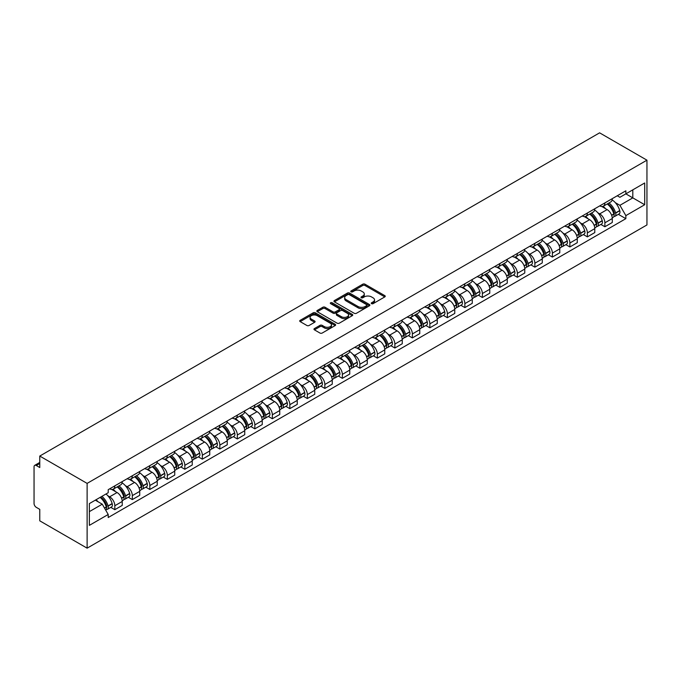 <?xml version="1.0" encoding="UTF-8"?>
<svg xmlns="http://www.w3.org/2000/svg" width="681" height="681" viewBox="0 0 681 681"><rect width="100%" height="100%" fill="white"/><g stroke="black" fill="none" stroke-linecap="round" stroke-linejoin="round"><path stroke-width="1.02" d="M371.554 303.666A1.09 0.63 0 0 0 373.094 303.666L384.791 296.907A1.558 0.902 0 0 0 385.25 296.269A1.558 0.902 0 0 0 384.791 295.639L364.973 284.19A1.558 0.902 0 0 0 362.769 284.19L351.073 290.949A1.09 0.63 0 0 0 350.749 291.391A1.09 0.63 0 0 0 351.073 291.834A1.09 0.63 0 0 0 352.613 291.834L354.129 290.966A4.98 2.877 0 0 1 361.177 290.966L362.828 291.919A4.98 2.877 0 0 1 364.284 293.954A4.98 2.877 0 0 1 362.828 295.988L361.313 296.856A1.09 0.63 0 0 0 360.99 297.308A1.09 0.63 0 0 0 361.313 297.75A1.09 0.63 0 0 0 362.854 297.75L364.369 296.873A4.98 2.877 0 0 1 371.417 296.873L373.069 297.827A4.98 2.877 0 0 1 374.524 299.861A4.98 2.877 0 0 1 373.069 301.896L371.554 302.773A1.09 0.63 0 0 0 371.23 303.215A1.09 0.63 0 0 0 371.554 303.666L371.554 302.773M314.426 328.565A1.558 0.902 0 0 0 313.967 329.204A1.558 0.902 0 0 0 314.426 329.842L319.985 333.052A1.558 0.902 0 0 0 322.19 333.052L335.188 325.552A1.558 0.902 0 0 0 335.639 324.914A1.558 0.902 0 0 0 335.188 324.275L315.363 312.834A1.558 0.902 0 0 0 313.158 312.834L300.168 320.334A1.558 0.902 0 0 0 299.708 320.972A1.558 0.902 0 0 0 300.168 321.611L306.884 325.484A1.558 0.902 0 0 0 309.089 325.484L314.648 322.275A1.558 0.902 0 0 0 315.099 321.636A1.558 0.902 0 0 0 314.648 321.006L311.319 319.083A4.163 2.409 0 0 1 310.093 317.38A4.163 2.409 0 0 1 312.664 315.158A4.163 2.409 0 0 1 317.21 315.678L330.259 323.211A4.163 2.409 0 0 1 331.477 324.914A4.163 2.409 0 0 1 328.906 327.135A4.163 2.409 0 0 1 324.369 326.616L322.19 325.356A1.558 0.902 0 0 0 319.985 325.356L314.426 328.565L314.426 329.842M87.117 483.391L39.77 456.057L599.603 132.838L646.95 160.171L87.117 483.391L87.117 548.162L646.95 224.943L646.95 160.171M354.239 313.277A1.558 0.902 0 0 0 356.435 313.277L369.434 305.778A1.558 0.902 0 0 0 369.885 305.139A1.558 0.902 0 0 0 369.434 304.509L349.608 293.06A1.558 0.902 0 0 0 347.412 293.06L334.414 300.559A1.558 0.902 0 0 0 333.954 301.198A1.558 0.902 0 0 0 334.414 301.836L354.239 313.277M331.051 303.896A1.09 0.63 0 0 1 332.158 304.049L332.158 302.756L352.307 314.392A1.558 0.902 0 0 1 352.767 315.031A1.558 0.902 0 0 1 352.307 315.661L339.317 323.169A1.558 0.902 0 0 1 337.112 323.169L317.286 311.719L322.854 308.536L322.854 307.242L317.286 310.451A1.558 0.902 0 0 0 316.835 311.089A1.558 0.902 0 0 0 317.286 311.719L317.286 310.451M322.854 308.536A1.558 0.902 0 0 1 325.05 308.536L325.05 307.242A1.558 0.902 0 0 0 322.854 307.242M325.05 307.242L333.094 311.881A1.558 0.902 0 0 0 335.29 311.881L338.985 309.753A1.558 0.902 0 0 0 339.436 309.114A1.558 0.902 0 0 0 338.985 308.476L330.617 303.649A1.09 0.63 0 0 1 330.294 303.198A1.09 0.63 0 0 1 330.966 302.619A1.09 0.63 0 0 1 332.158 302.756M39.77 456.057L39.77 467.524L36.297 465.515A3.175 1.83 -120 0 0 34.705 465.353A3.175 1.83 -120 0 0 34.05 466.808L34.05 503.472A3.175 1.83 -120 0 0 36.297 507.354L39.77 509.362L39.77 520.829L87.117 548.162M604.881 202.921A7.295 4.214 60 0 1 603.366 206.198L610.772 201.925A7.295 4.214 -120 0 0 612.279 198.648M597.85 212.787L599.714 213.868A7.295 4.214 60 0 1 604.881 222.806L612.287 218.533A7.295 4.214 -120 0 0 607.12 209.595L601.825 206.53M612.287 218.533L612.287 222.483L604.881 226.756L600.863 224.441M603.366 206.198A7.295 4.214 60 0 1 599.774 205.866M604.881 222.806L604.881 226.756M587.38 213.025A7.295 4.214 60 0 1 585.864 216.303L593.27 212.029A7.295 4.214 -120 0 0 594.777 208.752M583.362 234.545L587.38 236.86L594.777 232.587L594.777 228.637A7.295 4.214 -120 0 0 589.618 219.699L584.324 216.635M585.864 216.303A7.295 4.214 60 0 1 582.272 215.971M580.348 222.9L582.212 223.972A7.295 4.214 60 0 1 587.38 232.911L587.38 236.86M569.878 223.13A7.295 4.214 60 0 1 568.363 226.407L575.768 222.134A7.295 4.214 -120 0 0 577.275 218.856M565.86 244.649L569.878 246.965L577.275 242.691L577.275 238.742A7.295 4.214 -120 0 0 572.117 229.803L566.822 226.739M568.363 226.407A7.295 4.214 60 0 1 564.77 226.075M562.846 233.004L564.711 234.077A7.295 4.214 60 0 1 569.878 243.015L569.878 246.965M552.376 233.234A7.295 4.214 60 0 1 550.861 236.511L558.267 232.238A7.295 4.214 -120 0 0 559.773 228.961M548.358 254.754L552.376 257.069L559.773 252.796L559.773 248.846A7.295 4.214 -120 0 0 554.615 239.908L549.32 236.852M550.861 236.511A7.295 4.214 60 0 1 547.269 236.179M545.345 243.108L547.209 244.181A7.295 4.214 60 0 1 552.376 253.119L552.376 257.069M534.874 243.338A7.295 4.214 60 0 1 533.359 246.616L540.765 242.342A7.295 4.214 -120 0 0 542.272 239.065M530.857 264.858L534.874 267.173L542.272 262.9L542.272 258.95A7.295 4.214 -120 0 0 537.113 250.012L531.818 246.956M533.359 246.616A7.295 4.214 60 0 1 529.767 246.284M527.843 253.213L529.707 254.285A7.295 4.214 60 0 1 534.874 263.224L534.874 267.173M517.373 253.443A7.295 4.214 60 0 1 515.857 256.72L523.263 252.447A7.295 4.214 -120 0 0 524.77 249.169M513.355 274.962L517.373 277.278L524.77 273.004L524.77 269.055A7.295 4.214 -120 0 0 519.612 260.116L514.317 257.06M515.857 256.72A7.295 4.214 60 0 1 512.265 256.388M510.341 263.317L512.206 264.39A7.295 4.214 60 0 1 517.373 273.328L517.373 277.278M499.871 263.547A7.295 4.214 60 0 1 498.356 266.824L505.762 262.551A7.295 4.214 -120 0 0 507.268 259.274M495.853 285.067L499.871 287.391L507.268 283.109L507.268 279.159A7.295 4.214 -120 0 0 502.11 270.221L496.815 267.165M498.356 266.824A7.295 4.214 60 0 1 494.764 266.501M492.84 273.421L494.704 274.494A7.295 4.214 60 0 1 499.871 283.432L499.871 287.391M482.369 273.651A7.295 4.214 60 0 1 480.854 276.929L488.26 272.655A7.295 4.214 -120 0 0 489.767 269.378M478.351 295.171L482.369 297.495L489.767 293.213L489.767 289.263A7.295 4.214 -120 0 0 484.608 280.325L479.313 277.269M480.854 276.929A7.295 4.214 60 0 1 477.262 276.605M475.338 283.526L477.202 284.598A7.295 4.214 60 0 1 482.369 293.537L482.369 297.495M464.868 283.756A7.295 4.214 60 0 1 463.352 287.033L470.758 282.76A7.295 4.214 -120 0 0 472.265 279.482M460.85 305.275L464.868 307.599L472.265 303.317L472.265 299.368A7.295 4.214 -120 0 0 467.106 290.429L461.812 287.373M463.352 287.033A7.295 4.214 60 0 1 459.76 286.71M457.836 293.63L459.701 294.703A7.295 4.214 60 0 1 464.868 303.641L464.868 307.599M447.366 293.86A7.295 4.214 60 0 1 445.851 297.137L453.257 292.864A7.295 4.214 -120 0 0 454.763 289.587M443.348 315.38L447.366 317.704L454.763 313.422L454.763 309.472A7.295 4.214 -120 0 0 449.605 300.534L444.31 297.478M445.851 297.137A7.295 4.214 60 0 1 442.258 296.814M440.335 303.735L442.199 304.807A7.295 4.214 60 0 1 447.366 313.745L447.366 317.704M429.856 303.964A7.295 4.214 60 0 1 428.349 307.242L435.755 302.968A7.295 4.214 -120 0 0 437.262 299.691M425.846 325.484L429.864 327.808L437.262 323.526L437.262 319.576A7.295 4.214 -120 0 0 432.103 310.638L426.808 307.582M428.349 307.242A7.295 4.214 60 0 1 424.757 306.918M422.833 313.839L424.697 314.911A7.295 4.214 60 0 1 429.864 323.85L429.864 327.808M412.354 314.069A7.295 4.214 60 0 1 410.847 317.346L418.253 313.073A7.295 4.214 -120 0 0 419.76 309.795M408.345 335.588L412.363 337.912L419.76 333.63L419.76 329.681A7.295 4.214 -120 0 0 414.601 320.742L409.298 317.686M410.847 317.346A7.295 4.214 60 0 1 407.255 317.023M405.331 323.943L407.195 325.016A7.295 4.214 60 0 1 412.363 333.954L412.363 337.912M394.852 324.173A7.295 4.214 60 0 1 393.346 327.45L400.751 323.177A7.295 4.214 -120 0 0 402.258 319.9M390.843 345.693L394.861 348.017L402.258 343.735L402.258 339.785A7.295 4.214 -120 0 0 397.1 330.847L391.796 327.791M393.346 327.45A7.295 4.214 60 0 1 389.753 327.127M387.829 334.048L389.694 335.12A7.295 4.214 60 0 1 394.861 344.067L394.861 348.017M377.351 334.286A7.295 4.214 60 0 1 375.844 337.555L383.25 333.281A7.295 4.214 -120 0 0 384.756 330.004M373.341 355.797L377.351 358.121L384.756 353.848L384.756 349.889A7.295 4.214 -120 0 0 379.598 340.951L374.295 337.895M375.844 337.555A7.295 4.214 60 0 1 372.252 337.231M370.328 344.152L372.192 345.224A7.295 4.214 60 0 1 377.351 354.171L377.351 358.121M359.849 344.39A7.295 4.214 60 0 1 358.342 347.659L365.748 343.386A7.295 4.214 -120 0 0 367.255 340.108M355.84 365.901L359.849 368.225L367.255 363.952L367.255 359.994A7.295 4.214 -120 0 0 362.096 351.055L356.793 348M358.342 347.659A7.295 4.214 60 0 1 354.75 347.336M352.826 354.256L354.69 355.337A7.295 4.214 60 0 1 359.849 364.275L359.849 368.225M342.347 354.495A7.295 4.214 60 0 1 340.84 357.763L348.246 353.49A7.295 4.214 -120 0 0 349.753 350.213M338.338 376.006L342.347 378.33L349.753 374.056L349.753 370.098A7.295 4.214 -120 0 0 344.595 361.16L339.291 358.104M340.84 357.763A7.295 4.214 60 0 1 337.248 357.44M335.324 364.361L337.189 365.442A7.295 4.214 60 0 1 342.347 374.38L342.347 378.33M324.846 364.599A7.295 4.214 60 0 1 323.339 367.868L330.745 363.594A7.295 4.214 -120 0 0 332.251 360.317M320.836 386.11L324.846 388.434L332.251 384.161L332.251 380.202A7.295 4.214 -120 0 0 327.093 371.264L321.79 368.208M323.339 367.868A7.295 4.214 60 0 1 319.747 367.544M317.823 374.465L319.687 375.546A7.295 4.214 60 0 1 324.846 384.484L324.846 388.434M307.344 374.703A7.295 4.214 60 0 1 305.837 377.981L313.243 373.699A7.295 4.214 -120 0 0 314.75 370.421M303.334 396.214L307.344 398.538L314.75 394.265L314.75 390.307A7.295 4.214 -120 0 0 309.591 381.369L304.288 378.313M305.837 377.981A7.295 4.214 60 0 1 302.245 377.649M300.321 384.569L302.185 385.65A7.295 4.214 60 0 1 307.344 394.588L307.344 398.538M289.842 384.808A7.295 4.214 60 0 1 288.335 388.085L295.741 383.803A7.295 4.214 -120 0 0 297.248 380.526M285.833 406.327L289.842 408.643L297.248 404.369L297.248 400.411A7.295 4.214 -120 0 0 292.089 391.473L286.786 388.417M288.335 388.085A7.295 4.214 60 0 1 284.743 387.753M282.819 394.674L284.684 395.755A7.295 4.214 60 0 1 289.842 404.693L289.842 408.643M272.34 394.912A7.295 4.214 60 0 1 270.834 398.189L278.24 393.907A7.295 4.214 -120 0 0 279.746 390.63M268.331 416.431L272.34 418.747L279.746 414.474L279.746 410.524A7.295 4.214 -120 0 0 274.588 401.577L269.284 398.521M270.834 398.189A7.295 4.214 60 0 1 267.241 397.857M265.318 404.778L267.182 405.859A7.295 4.214 60 0 1 272.34 414.797L272.34 418.747M254.839 405.016A7.295 4.214 60 0 1 253.332 408.294L260.738 404.012A7.295 4.214 -120 0 0 262.245 400.743M250.829 426.536L254.839 428.851L262.245 424.578L262.245 420.628A7.295 4.214 -120 0 0 257.086 411.682L251.783 408.626M253.332 408.294A7.295 4.214 60 0 1 249.74 407.962M247.816 414.882L249.68 415.963A7.295 4.214 60 0 1 254.839 424.901L254.839 428.851M237.337 415.121A7.295 4.214 60 0 1 235.83 418.398L243.236 414.116A7.295 4.214 -120 0 0 244.743 410.847M233.328 436.64L237.337 438.956L244.743 434.682L244.743 430.732A7.295 4.214 -120 0 0 239.584 421.786L234.281 418.73M235.83 418.398A7.295 4.214 60 0 1 232.238 418.066M230.314 424.987L232.178 426.068A7.295 4.214 60 0 1 237.337 435.006L237.337 438.956M219.835 425.225A7.295 4.214 60 0 1 218.329 428.502L225.734 424.22A7.295 4.214 -120 0 0 227.241 420.952M215.826 446.745L219.835 449.06L227.241 444.787L227.241 440.837A7.295 4.214 -120 0 0 222.083 431.899L216.779 428.834M218.329 428.502A7.295 4.214 60 0 1 214.736 428.17M212.812 435.091L214.677 436.172A7.295 4.214 60 0 1 219.835 445.11L219.835 449.06M202.334 435.329A7.295 4.214 60 0 1 200.827 438.607L208.233 434.325A7.295 4.214 -120 0 0 209.739 431.056M198.324 456.849L202.334 459.164L209.739 454.891L209.739 450.941A7.295 4.214 -120 0 0 204.581 442.003L199.278 438.939M200.827 438.607A7.295 4.214 60 0 1 197.235 438.275M195.311 445.195L197.175 446.276A7.295 4.214 60 0 1 202.334 455.214L202.334 459.164M184.832 445.434A7.295 4.214 60 0 1 183.325 448.711L190.731 444.429A7.295 4.214 -120 0 0 192.238 441.16M180.823 466.953L184.832 469.269L192.238 464.995L192.238 461.046A7.295 4.214 -120 0 0 187.079 452.107L181.776 449.043M183.325 448.711A7.295 4.214 60 0 1 179.733 448.379M177.809 455.3L179.673 456.381A7.295 4.214 60 0 1 184.832 465.319L184.832 469.269M167.33 455.538A7.295 4.214 60 0 1 165.823 458.815L173.229 454.542A7.295 4.214 -120 0 0 174.736 451.265M163.321 477.058L167.33 479.373L174.736 475.1L174.736 471.15A7.295 4.214 -120 0 0 169.578 462.212L164.274 459.147M165.823 458.815A7.295 4.214 60 0 1 162.231 458.483M160.307 465.404L162.172 466.485A7.295 4.214 60 0 1 167.33 475.423L167.33 479.373M149.829 465.642A7.295 4.214 60 0 1 148.322 468.92L155.728 464.646A7.295 4.214 -120 0 0 157.234 461.369M145.819 487.162L149.829 489.477L157.234 485.204L157.234 481.254A7.295 4.214 -120 0 0 152.076 472.316L146.773 469.252M148.322 468.92A7.295 4.214 60 0 1 144.73 468.588M142.806 475.508L144.67 476.589A7.295 4.214 60 0 1 149.829 485.527L149.829 489.477M132.327 475.747A7.295 4.214 60 0 1 130.82 479.024L138.226 474.751A7.295 4.214 -120 0 0 139.733 471.473M128.317 497.266L132.327 499.582L139.733 495.308L139.733 491.359A7.295 4.214 -120 0 0 134.574 482.42L129.271 479.356M130.82 479.024A7.295 4.214 60 0 1 127.228 478.692M125.304 485.613L127.168 486.694A7.295 4.214 60 0 1 132.327 495.632L132.327 499.582M114.825 485.851A7.295 4.214 60 0 1 113.318 489.128L120.724 484.855A7.295 4.214 -120 0 0 122.231 481.578M110.816 507.371L114.825 509.686L122.231 505.413L122.231 501.463A7.295 4.214 -120 0 0 117.072 492.525L111.769 489.46M113.318 489.128A7.295 4.214 60 0 1 109.726 488.796M107.802 495.717L109.667 496.798A7.295 4.214 60 0 1 114.825 505.736L114.825 509.686M617.275 195.762L619.914 197.286L644.703 182.976L632.811 189.837L632.811 197.873L619.914 205.321L615.352 202.683M89.364 511.627L102.261 504.178L108.211 514.478L89.364 525.366L89.364 503.599L108.211 492.712L108.211 489.673L625.856 190.808L625.856 193.855L644.703 204.734L625.856 215.622L619.914 205.321M644.703 182.976L644.703 204.734M108.211 514.478L108.211 517.526L625.856 218.661L625.856 215.622M102.261 504.178L95.306 500.169M618.365 214.336L625.856 218.661M371.988 303.82L373.069 303.19A4.98 2.877 0 0 0 374.524 301.155L374.524 299.861M364.284 293.954L364.284 295.248A4.98 2.877 0 0 1 362.828 297.282L361.747 297.903M384.774 296.916L364.973 285.484A1.558 0.902 0 0 0 362.769 285.484L351.507 291.987M369.408 305.786L349.608 294.354A1.558 0.902 0 0 0 347.412 294.354L334.431 301.845L334.414 300.559M366.676 305.582A1.09 0.63 0 0 0 366.999 305.139A1.09 0.63 0 0 0 366.676 304.696L349.276 294.652A1.09 0.63 0 0 0 347.736 294.652L346.144 295.571A4.98 2.877 0 0 0 344.68 297.606A4.98 2.877 0 0 0 346.144 299.64L358.036 306.51A4.98 2.877 0 0 0 365.084 306.51L366.676 305.582L366.676 306.884A1.09 0.63 0 0 0 366.999 306.433L366.999 305.139M344.68 297.606L344.68 298.899A4.98 2.877 0 0 0 346.144 300.934L346.144 299.64M366.676 306.884L365.084 307.803A4.98 2.877 0 0 1 358.036 307.803L346.144 300.934M325.05 308.536L333.094 313.175A1.558 0.902 0 0 0 335.29 313.175L338.985 311.047A1.558 0.902 0 0 0 339.436 310.408L339.436 309.114M332.158 304.049L352.29 315.678M341.436 316.699A4.163 2.409 0 0 0 345.974 317.218A4.163 2.409 0 0 0 348.544 314.997A4.163 2.409 0 0 0 347.327 313.294L342.73 310.638A1.558 0.902 0 0 0 340.526 310.638L336.84 312.766A1.558 0.902 0 0 0 336.38 313.405A1.558 0.902 0 0 0 336.84 314.043L341.436 316.699L341.436 317.993A4.163 2.409 0 0 0 345.974 318.512A4.163 2.409 0 0 0 348.544 316.29L348.544 314.997M336.38 313.405L336.38 314.699A1.558 0.902 0 0 0 336.84 315.337L336.84 314.043M341.436 317.993L336.84 315.337M331.477 324.914L331.477 326.208A4.163 2.409 0 0 1 328.906 328.429A4.163 2.409 0 0 1 324.369 327.91L322.19 326.65A1.558 0.902 0 0 0 319.985 326.65L314.443 329.851M310.093 317.38L310.093 318.674A4.163 2.409 0 0 0 311.319 320.376L311.319 319.083M314.622 322.283L311.319 320.376M335.188 324.275L335.188 325.552L315.363 314.128A1.558 0.902 0 0 0 313.158 314.128L300.185 321.619M607.631 203.738A9.994 5.771 60 0 1 607.682 203.764A9.994 5.771 60 0 1 614.262 212.736L614.322 212.94A1.941 1.124 60 0 1 614.015 214.464A1.941 1.124 60 0 1 613.964 214.489M607.197 203.985A12.062 6.963 60 0 1 613.819 213.936L613.879 214.14A4.009 2.315 60 0 1 613.249 217.29L612.253 217.869M613.93 216.405A4.009 2.315 -120 0 0 615.045 216.252A4.009 2.315 -120 0 0 615.675 213.11L615.615 212.898A12.062 6.963 -120 0 0 608.993 202.955M612.134 199.925A12.062 6.963 60 0 1 619.71 210.54L619.77 210.744A4.009 2.315 60 0 1 619.14 213.894L615.045 216.252M603.085 206.334A12.062 6.963 60 0 1 605.605 208.718M611.461 208.735L613.002 209.62M590.129 213.843A9.994 5.771 60 0 1 590.18 213.868A9.994 5.771 60 0 1 596.76 222.84L596.82 223.045A1.941 1.124 60 0 1 596.513 224.568A1.941 1.124 60 0 1 596.462 224.594M589.695 214.089A12.062 6.963 60 0 1 596.318 224.04L596.377 224.245A4.009 2.315 60 0 1 595.747 227.394L594.751 227.973M596.428 226.509A4.009 2.315 -120 0 0 597.543 226.356A4.009 2.315 -120 0 0 598.173 223.215L598.114 223.002A12.062 6.963 -120 0 0 591.491 213.059M594.632 210.029A12.062 6.963 60 0 1 602.208 220.644L602.268 220.848A4.009 2.315 60 0 1 601.638 223.998L597.543 226.356M585.583 216.447A12.062 6.963 60 0 1 588.103 218.822M593.96 218.839L595.5 219.725M572.627 223.947A9.994 5.771 60 0 1 572.678 223.972A9.994 5.771 60 0 1 579.259 232.945L579.318 233.149A1.941 1.124 60 0 1 579.012 234.673A1.941 1.124 60 0 1 578.961 234.698M572.193 224.194A12.062 6.963 60 0 1 578.816 234.145L578.876 234.358A4.009 2.315 60 0 1 578.246 237.499L577.25 238.078M578.927 236.613A4.009 2.315 -120 0 0 580.042 236.46A4.009 2.315 -120 0 0 580.672 233.319L580.612 233.106A12.062 6.963 -120 0 0 573.989 223.164M577.13 220.142A12.062 6.963 60 0 1 584.707 230.748L584.766 230.953A4.009 2.315 60 0 1 584.136 234.102L580.042 236.46M568.082 226.552A12.062 6.963 60 0 1 570.601 228.927M576.458 228.944L577.999 229.829M555.126 234.051A9.994 5.771 60 0 1 555.177 234.077A9.994 5.771 60 0 1 561.757 243.049L561.816 243.253A1.941 1.124 60 0 1 561.51 244.777A1.941 1.124 60 0 1 561.459 244.802M554.692 234.298A12.062 6.963 60 0 1 561.314 244.249L561.374 244.462A4.009 2.315 60 0 1 560.744 247.603L559.748 248.182M561.425 246.718A4.009 2.315 -120 0 0 562.54 246.565A4.009 2.315 -120 0 0 563.17 243.423L563.11 243.211A12.062 6.963 -120 0 0 556.488 233.268M559.629 230.246A12.062 6.963 60 0 1 567.205 240.853L567.264 241.057A4.009 2.315 60 0 1 566.635 244.207L562.54 246.565M550.58 236.656A12.062 6.963 60 0 1 553.1 239.031M558.956 239.048L560.497 239.933M537.624 244.156A9.994 5.771 60 0 1 537.675 244.181A9.994 5.771 60 0 1 544.255 253.153L544.315 253.358A1.941 1.124 60 0 1 544.008 254.89A1.941 1.124 60 0 1 543.957 254.907M537.19 244.402A12.062 6.963 60 0 1 543.813 254.353L543.872 254.566A4.009 2.315 60 0 1 543.242 257.707L542.246 258.286M543.923 256.822A4.009 2.315 -120 0 0 545.038 256.669A4.009 2.315 -120 0 0 545.668 253.528L545.609 253.315A12.062 6.963 -120 0 0 538.986 243.372M542.127 240.35A12.062 6.963 60 0 1 549.703 250.957L549.763 251.161A4.009 2.315 60 0 1 549.133 254.311L545.038 256.669M533.078 246.76A12.062 6.963 60 0 1 535.589 249.135M541.455 249.152L542.995 250.038M520.122 254.26A9.994 5.771 60 0 1 520.173 254.285A9.994 5.771 60 0 1 526.753 263.258L526.813 263.462A1.941 1.124 60 0 1 526.507 264.994A1.941 1.124 60 0 1 526.456 265.011M519.688 254.507A12.062 6.963 60 0 1 526.311 264.458L526.37 264.671A4.009 2.315 60 0 1 525.741 267.812L524.745 268.391M526.422 266.926A4.009 2.315 -120 0 0 527.537 266.773A4.009 2.315 -120 0 0 528.167 263.632L528.107 263.428A12.062 6.963 -120 0 0 521.484 253.477M524.625 250.455A12.062 6.963 60 0 1 532.202 261.061L532.261 261.266A4.009 2.315 60 0 1 531.631 264.415L527.537 266.773M515.577 256.865A12.062 6.963 60 0 1 518.088 259.24M523.953 259.257L525.494 260.142M502.621 264.364A9.994 5.771 60 0 1 502.672 264.39A9.994 5.771 60 0 1 509.252 273.362L509.311 273.566A1.941 1.124 60 0 1 509.005 275.098A1.941 1.124 60 0 1 508.954 275.115M502.186 264.62A12.062 6.963 60 0 1 508.809 274.562L508.869 274.775A4.009 2.315 60 0 1 508.239 277.916L507.243 278.495M508.92 277.031A4.009 2.315 -120 0 0 510.035 276.878A4.009 2.315 -120 0 0 510.665 273.736L510.605 273.532A12.062 6.963 -120 0 0 503.983 263.581M507.124 260.559A12.062 6.963 60 0 1 514.7 271.166L514.759 271.37A4.009 2.315 60 0 1 514.129 274.52L510.035 276.878M498.075 266.969A12.062 6.963 60 0 1 500.586 269.344M506.451 269.361L507.992 270.246M485.119 274.469A9.994 5.771 60 0 1 485.17 274.494A9.994 5.771 60 0 1 491.75 283.466L491.81 283.671A1.941 1.124 60 0 1 491.503 285.203A1.941 1.124 60 0 1 491.452 285.22M484.685 274.724A12.062 6.963 60 0 1 491.307 284.667L491.367 284.879A4.009 2.315 60 0 1 490.737 288.02L489.741 288.599M491.418 287.135A4.009 2.315 -120 0 0 492.533 286.982A4.009 2.315 -120 0 0 493.163 283.841L493.104 283.636A12.062 6.963 -120 0 0 486.481 273.685M489.622 270.663A12.062 6.963 60 0 1 497.198 281.27L497.258 281.474A4.009 2.315 60 0 1 496.628 284.624L492.533 286.982M480.573 277.073A12.062 6.963 60 0 1 483.084 279.448M488.949 279.465L490.49 280.351M467.617 284.573A9.994 5.771 60 0 1 467.668 284.598A9.994 5.771 60 0 1 474.248 293.571L474.308 293.775A1.941 1.124 60 0 1 474.002 295.307A1.941 1.124 60 0 1 473.95 295.324M467.183 284.828A12.062 6.963 60 0 1 473.806 294.771L473.865 294.984A4.009 2.315 60 0 1 473.235 298.125L472.239 298.704M473.916 297.239A4.009 2.315 -120 0 0 475.032 297.086A4.009 2.315 -120 0 0 475.661 293.945L475.602 293.741A12.062 6.963 -120 0 0 468.979 283.79M472.12 280.768A12.062 6.963 60 0 1 479.696 291.374L479.756 291.579A4.009 2.315 60 0 1 479.126 294.728L475.032 297.086M463.071 287.178A12.062 6.963 60 0 1 465.583 289.553M471.448 289.57L472.989 290.455M450.115 294.677A9.994 5.771 60 0 1 450.167 294.703A9.994 5.771 60 0 1 456.747 303.675L456.806 303.879A1.941 1.124 60 0 1 456.5 305.411A1.941 1.124 60 0 1 456.449 305.428M449.681 294.933A12.062 6.963 60 0 1 456.304 304.875L456.364 305.088A4.009 2.315 60 0 1 455.734 308.229L454.738 308.808M456.415 307.344A4.009 2.315 -120 0 0 457.53 307.191A4.009 2.315 -120 0 0 458.16 304.049L458.1 303.845A12.062 6.963 -120 0 0 451.477 293.894M454.619 290.872A12.062 6.963 60 0 1 462.195 301.479L462.254 301.683A4.009 2.315 60 0 1 461.624 304.833L457.53 307.191M445.57 297.282A12.062 6.963 60 0 1 448.081 299.657M453.946 299.674L455.487 300.559M432.614 304.782A9.994 5.771 60 0 1 432.665 304.807A9.994 5.771 60 0 1 439.245 313.779L439.305 313.984A1.941 1.124 60 0 1 438.998 315.516A1.941 1.124 60 0 1 438.947 315.533M432.18 305.037A12.062 6.963 60 0 1 438.802 314.98L438.862 315.192A4.009 2.315 60 0 1 438.232 318.333L437.236 318.912M438.913 317.448A4.009 2.315 -120 0 0 440.028 317.303A4.009 2.315 -120 0 0 440.658 314.154L440.598 313.95A12.062 6.963 -120 0 0 433.976 303.998M437.117 300.976A12.062 6.963 60 0 1 444.693 311.583L444.753 311.787A4.009 2.315 60 0 1 444.123 314.937L440.028 317.303M428.068 307.386A12.062 6.963 60 0 1 430.579 309.761M436.444 309.778L437.985 310.664M415.112 314.886A9.994 5.771 60 0 1 415.163 314.911A9.994 5.771 60 0 1 421.743 323.884L421.803 324.088A1.941 1.124 60 0 1 421.488 325.62A1.941 1.124 60 0 1 421.445 325.637M414.678 315.141A12.062 6.963 60 0 1 421.301 325.084L421.36 325.297A4.009 2.315 60 0 1 420.73 328.438L419.734 329.017M421.411 327.552A4.009 2.315 -120 0 0 422.526 327.408A4.009 2.315 -120 0 0 423.156 324.258L423.097 324.054A12.062 6.963 -120 0 0 416.474 314.103M419.615 311.081A12.062 6.963 60 0 1 427.191 321.687L427.251 321.892A4.009 2.315 60 0 1 426.621 325.041L422.526 327.408M410.566 317.491A12.062 6.963 60 0 1 413.078 319.866M418.943 319.883L420.483 320.768M397.61 324.99A9.994 5.771 60 0 1 397.661 325.016A9.994 5.771 60 0 1 404.242 333.988L404.301 334.192A1.941 1.124 60 0 1 403.986 335.724A1.941 1.124 60 0 1 403.944 335.742M397.176 325.246A12.062 6.963 60 0 1 403.799 335.188L403.859 335.401A4.009 2.315 60 0 1 403.229 338.542L402.233 339.121M403.91 337.657A4.009 2.315 -120 0 0 405.025 337.512A4.009 2.315 -120 0 0 405.655 334.362L405.595 334.158A12.062 6.963 -120 0 0 398.972 324.207M402.113 321.185A12.062 6.963 60 0 1 409.69 331.792L409.749 331.996A4.009 2.315 60 0 1 409.119 335.146L405.025 337.512M393.065 327.595A12.062 6.963 60 0 1 395.576 329.97M401.441 329.987L402.982 330.872M380.109 335.095A9.994 5.771 60 0 1 380.16 335.12A9.994 5.771 60 0 1 386.74 344.092L386.799 344.297A1.941 1.124 60 0 1 386.485 345.829A1.941 1.124 60 0 1 386.442 345.846M379.675 335.35A12.062 6.963 60 0 1 386.297 345.293L386.357 345.505A4.009 2.315 60 0 1 385.727 348.646L384.731 349.225M386.408 347.761A4.009 2.315 -120 0 0 387.523 347.616A4.009 2.315 -120 0 0 388.153 344.467L388.093 344.263A12.062 6.963 -120 0 0 381.471 334.311M384.612 331.289A12.062 6.963 60 0 1 392.188 341.896L392.247 342.1A4.009 2.315 60 0 1 391.618 345.25L387.523 347.616M375.563 337.699A12.062 6.963 60 0 1 378.074 340.074M383.939 340.091L385.48 340.977M362.607 345.199A9.994 5.771 60 0 1 362.658 345.224A9.994 5.771 60 0 1 369.238 354.197L369.298 354.409A1.941 1.124 60 0 1 368.983 355.933A1.941 1.124 60 0 1 368.94 355.959M362.173 345.454A12.062 6.963 60 0 1 368.796 355.405L368.855 355.61A4.009 2.315 60 0 1 368.225 358.751L367.229 359.33M368.906 357.865A4.009 2.315 -120 0 0 370.021 357.721A4.009 2.315 -120 0 0 370.651 354.571L370.592 354.367A12.062 6.963 -120 0 0 363.969 344.416M367.11 341.394A12.062 6.963 60 0 1 374.686 352L374.746 352.205A4.009 2.315 60 0 1 374.116 355.354L370.021 357.721M358.061 347.804A12.062 6.963 60 0 1 360.572 350.179M366.438 350.196L367.978 351.081M345.105 355.303A9.994 5.771 60 0 1 345.156 355.337A9.994 5.771 60 0 1 351.736 364.301L351.796 364.514A1.941 1.124 60 0 1 351.481 366.037A1.941 1.124 60 0 1 351.439 366.063M344.671 355.559A12.062 6.963 60 0 1 351.294 365.51L351.353 365.714A4.009 2.315 60 0 1 350.724 368.855L349.728 369.434M351.405 367.97A4.009 2.315 -120 0 0 352.52 367.825A4.009 2.315 -120 0 0 353.15 364.675L353.09 364.471A12.062 6.963 -120 0 0 346.467 354.52M349.608 351.498A12.062 6.963 60 0 1 357.185 362.105L357.244 362.309A4.009 2.315 60 0 1 356.614 365.459L352.52 367.825M340.56 357.908A12.062 6.963 60 0 1 343.071 360.283M348.936 360.3L350.477 361.185M327.604 365.408A9.994 5.771 60 0 1 327.655 365.442A9.994 5.771 60 0 1 334.235 374.405L334.286 374.618A1.941 1.124 60 0 1 333.979 376.142A1.941 1.124 60 0 1 333.937 376.167M327.169 365.663A12.062 6.963 60 0 1 333.792 375.614L333.852 375.818A4.009 2.315 60 0 1 333.222 378.959L332.226 379.538M333.903 378.074A4.009 2.315 -120 0 0 335.018 377.929A4.009 2.315 -120 0 0 335.648 374.78L335.588 374.576A12.062 6.963 -120 0 0 328.966 364.624M332.098 361.602A12.062 6.963 60 0 1 339.683 372.209L339.742 372.413A4.009 2.315 60 0 1 339.112 375.563L335.018 377.929M323.058 368.012A12.062 6.963 60 0 1 325.569 370.387M331.434 370.404L332.975 371.29M310.102 375.512A9.994 5.771 60 0 1 310.153 375.546A9.994 5.771 60 0 1 316.733 384.51L316.784 384.722A1.941 1.124 60 0 1 316.478 386.246A1.941 1.124 60 0 1 316.435 386.272M309.668 375.767A12.062 6.963 60 0 1 316.29 385.718L316.35 385.923A4.009 2.315 60 0 1 315.72 389.064L314.724 389.643M316.401 388.179A4.009 2.315 -120 0 0 317.516 388.034A4.009 2.315 -120 0 0 318.146 384.884L318.087 384.68A12.062 6.963 -120 0 0 311.464 374.729M314.596 371.707A12.062 6.963 60 0 1 322.181 382.313L322.241 382.518A4.009 2.315 60 0 1 321.611 385.667L317.516 388.034M305.556 378.117A12.062 6.963 60 0 1 308.067 380.492M313.932 380.509L315.473 381.394M292.6 385.616A9.994 5.771 60 0 1 292.651 385.65A9.994 5.771 60 0 1 299.231 394.614L299.282 394.827A1.941 1.124 60 0 1 298.976 396.351A1.941 1.124 60 0 1 298.933 396.376M292.166 385.872A12.062 6.963 60 0 1 298.789 395.823L298.848 396.027A4.009 2.315 60 0 1 298.218 399.168L297.222 399.747M298.899 398.283A4.009 2.315 -120 0 0 300.015 398.138A4.009 2.315 -120 0 0 300.644 394.989L300.585 394.784A12.062 6.963 -120 0 0 293.962 384.833M297.095 381.811A12.062 6.963 60 0 1 304.679 392.418L304.739 392.622A4.009 2.315 60 0 1 304.109 395.772L300.015 398.138M288.046 388.221A12.062 6.963 60 0 1 290.566 390.596M296.431 390.613L297.972 391.498M275.098 395.721A9.994 5.771 60 0 1 275.15 395.755A9.994 5.771 60 0 1 281.73 404.718L281.781 404.931A1.941 1.124 60 0 1 281.474 406.455A1.941 1.124 60 0 1 281.432 406.48M274.664 395.976A12.062 6.963 60 0 1 281.287 405.927L281.347 406.131A4.009 2.315 60 0 1 280.717 409.281L279.721 409.851M281.398 408.387A4.009 2.315 -120 0 0 282.513 408.242A4.009 2.315 -120 0 0 283.143 405.093L283.083 404.889A12.062 6.963 -120 0 0 276.452 394.937M279.593 391.915A12.062 6.963 60 0 1 287.178 402.522L287.237 402.735A4.009 2.315 60 0 1 286.607 405.876L282.513 408.242M270.544 398.325A12.062 6.963 60 0 1 273.064 400.7M278.929 400.717L280.47 401.611M257.597 405.825A9.994 5.771 60 0 1 257.648 405.859A9.994 5.771 60 0 1 264.228 414.823L264.279 415.035A1.941 1.124 60 0 1 263.973 416.559A1.941 1.124 60 0 1 263.93 416.585M257.163 406.08A12.062 6.963 60 0 1 263.785 416.031L263.845 416.236A4.009 2.315 60 0 1 263.215 419.385L262.219 419.956M263.896 418.492A4.009 2.315 -120 0 0 265.011 418.347A4.009 2.315 -120 0 0 265.641 415.197L265.581 414.993A12.062 6.963 -120 0 0 258.95 405.042M262.091 402.02A12.062 6.963 60 0 1 269.676 412.626L269.736 412.839A4.009 2.315 60 0 1 269.106 415.98L265.011 418.347M253.043 408.43A12.062 6.963 60 0 1 255.562 410.805M261.427 410.822L262.968 411.716M240.095 415.929A9.994 5.771 60 0 1 240.146 415.963A9.994 5.771 60 0 1 246.718 424.927L246.777 425.14A1.941 1.124 60 0 1 246.471 426.664A1.941 1.124 60 0 1 246.428 426.689M239.661 416.185A12.062 6.963 60 0 1 246.284 426.136L246.343 426.34A4.009 2.315 60 0 1 245.713 429.49L244.717 430.06M246.394 428.604A4.009 2.315 -120 0 0 247.509 428.451A4.009 2.315 -120 0 0 248.139 425.302L248.08 425.097A12.062 6.963 -120 0 0 241.449 415.146M244.59 412.124A12.062 6.963 60 0 1 252.174 422.731L252.234 422.944A4.009 2.315 60 0 1 251.604 426.085L247.509 428.451M235.541 418.534A12.062 6.963 60 0 1 238.061 420.909M243.926 420.926L245.466 421.82M222.593 426.034A9.994 5.771 60 0 1 222.644 426.068A9.994 5.771 60 0 1 229.216 435.031L229.276 435.244A1.941 1.124 60 0 1 228.969 436.768A1.941 1.124 60 0 1 228.927 436.793M222.159 426.289A12.062 6.963 60 0 1 228.782 436.24L228.842 436.444A4.009 2.315 60 0 1 228.212 439.594L227.216 440.164M228.893 438.709A4.009 2.315 -120 0 0 229.999 438.555A4.009 2.315 -120 0 0 230.638 435.406L230.578 435.202A12.062 6.963 -120 0 0 223.947 425.25M227.088 422.229A12.062 6.963 60 0 1 234.673 432.835L234.732 433.048A4.009 2.315 60 0 1 234.102 436.189L229.999 438.555M218.039 428.638A12.062 6.963 60 0 1 220.559 431.013M226.424 431.03L227.965 431.924M205.092 436.138A9.994 5.771 60 0 1 205.143 436.172A9.994 5.771 60 0 1 211.714 445.136L211.774 445.348A1.941 1.124 60 0 1 211.468 446.872A1.941 1.124 60 0 1 211.425 446.898M204.658 436.393A12.062 6.963 60 0 1 211.28 446.344L211.34 446.549A4.009 2.315 60 0 1 210.71 449.698L209.714 450.269M211.391 448.813A4.009 2.315 -120 0 0 212.498 448.66A4.009 2.315 -120 0 0 213.136 445.51L213.076 445.306A12.062 6.963 -120 0 0 206.445 435.355M209.586 432.333A12.062 6.963 60 0 1 217.171 442.939L217.23 443.152A4.009 2.315 60 0 1 216.601 446.293L212.498 448.66M200.537 438.743A12.062 6.963 60 0 1 203.057 441.118M208.922 441.135L210.463 442.029M187.59 446.242A9.994 5.771 60 0 1 187.641 446.276A9.994 5.771 60 0 1 194.213 455.24L194.272 455.453A1.941 1.124 60 0 1 193.966 456.977A1.941 1.124 60 0 1 193.923 457.002M187.156 446.498A12.062 6.963 60 0 1 193.779 456.449L193.838 456.653A4.009 2.315 60 0 1 193.208 459.803L192.212 460.373M193.889 458.917A4.009 2.315 -120 0 0 194.996 458.764A4.009 2.315 -120 0 0 195.634 455.615L195.575 455.41A12.062 6.963 -120 0 0 188.943 445.459M192.085 442.437A12.062 6.963 60 0 1 199.669 453.044L199.729 453.257A4.009 2.315 60 0 1 199.099 456.398L194.996 458.764M183.036 448.847A12.062 6.963 60 0 1 185.555 451.222M191.421 451.239L192.961 452.133M170.088 456.347A9.994 5.771 60 0 1 170.139 456.381A9.994 5.771 60 0 1 176.711 465.344L176.771 465.557A1.941 1.124 60 0 1 176.464 467.081A1.941 1.124 60 0 1 176.422 467.106M169.654 456.602A12.062 6.963 60 0 1 176.277 466.553L176.336 466.757A4.009 2.315 60 0 1 175.707 469.907L174.711 470.477M176.388 469.022A4.009 2.315 -120 0 0 177.494 468.868A4.009 2.315 -120 0 0 178.133 465.719L178.073 465.515A12.062 6.963 -120 0 0 171.442 455.563M174.583 452.542A12.062 6.963 60 0 1 182.167 463.148L182.227 463.361A4.009 2.315 60 0 1 181.597 466.502L177.494 468.868M165.534 458.951A12.062 6.963 60 0 1 168.054 461.326M173.919 461.343L175.46 462.237M152.587 466.451A9.994 5.771 60 0 1 152.638 466.485A9.994 5.771 60 0 1 159.209 475.457L159.269 475.661A1.941 1.124 60 0 1 158.962 477.185A1.941 1.124 60 0 1 158.92 477.211M152.152 466.706A12.062 6.963 60 0 1 158.775 476.657L158.835 476.862A4.009 2.315 60 0 1 158.205 480.011L157.209 480.582M158.886 479.126A4.009 2.315 -120 0 0 159.992 478.973A4.009 2.315 -120 0 0 160.631 475.823L160.571 475.619A12.062 6.963 -120 0 0 153.94 465.668M157.081 462.646A12.062 6.963 60 0 1 164.666 473.252L164.725 473.465A4.009 2.315 60 0 1 164.087 476.606L159.992 478.973M148.032 469.056A12.062 6.963 60 0 1 150.552 471.431M156.417 471.448L157.958 472.342M135.085 476.555A9.994 5.771 60 0 1 135.136 476.589A9.994 5.771 60 0 1 141.708 485.562L141.767 485.766A1.941 1.124 60 0 1 141.461 487.29A1.941 1.124 60 0 1 141.418 487.315M134.651 476.811A12.062 6.963 60 0 1 141.273 486.762L141.333 486.966A4.009 2.315 60 0 1 140.703 490.116L139.707 490.686M141.384 489.23A4.009 2.315 -120 0 0 142.491 489.077A4.009 2.315 -120 0 0 143.129 485.928L143.07 485.723A12.062 6.963 -120 0 0 136.438 475.772M139.579 472.75A12.062 6.963 60 0 1 147.164 483.357L147.224 483.57A4.009 2.315 60 0 1 146.585 486.711L142.491 489.077M130.531 479.16A12.062 6.963 60 0 1 133.05 481.535M138.915 481.552L140.456 482.446M117.583 486.66A9.994 5.771 60 0 1 117.634 486.694A9.994 5.771 60 0 1 124.206 495.666L124.265 495.87A1.941 1.124 60 0 1 123.959 497.394A1.941 1.124 60 0 1 123.916 497.419M117.149 486.915A12.062 6.963 60 0 1 123.772 496.866L123.831 497.07A4.009 2.315 60 0 1 123.201 500.22L122.205 500.79M123.882 499.335A4.009 2.315 -120 0 0 124.989 499.182A4.009 2.315 -120 0 0 125.627 496.04L125.568 495.828A12.062 6.963 -120 0 0 118.937 485.876M122.078 482.855A12.062 6.963 60 0 1 129.662 493.461L129.722 493.674A4.009 2.315 60 0 1 129.084 496.815L124.989 499.182M113.029 489.264A12.062 6.963 60 0 1 115.549 491.648M121.414 491.656L122.946 492.55M100.618 497.096A9.994 5.771 60 0 1 106.704 505.77L106.764 505.974A1.941 1.124 60 0 1 106.457 507.498A1.941 1.124 60 0 1 106.415 507.524M100.116 497.394A12.062 6.963 60 0 1 106.27 506.97L106.33 507.175A4.009 2.315 60 0 1 105.776 510.273M106.381 509.439A4.009 2.315 -120 0 0 107.487 509.286A4.009 2.315 -120 0 0 108.126 506.145L108.066 505.932A12.062 6.963 -120 0 0 101.903 496.355M105.998 493.989A12.062 6.963 60 0 1 112.161 503.565L112.22 503.778A4.009 2.315 60 0 1 111.582 506.919L107.487 509.286M96.012 499.752A12.062 6.963 60 0 1 98.047 501.752M103.912 501.769L105.444 502.655M132.327 495.632L139.733 491.359M149.829 485.527L157.234 481.254M167.33 475.423L174.736 471.15M184.832 465.319L192.238 461.046M202.334 455.214L209.739 450.941M219.835 445.11L227.241 440.837M237.337 435.006L244.743 430.732M254.839 424.901L262.245 420.628M272.34 414.797L279.746 410.524M289.842 404.693L297.248 400.411M307.344 394.588L314.75 390.307M324.846 384.484L332.251 380.202M342.347 374.38L349.753 370.098M359.849 364.275L367.255 359.994M377.351 354.171L384.756 349.889M394.861 344.067L402.258 339.785M412.363 333.954L419.76 329.681M429.864 323.85L437.262 319.576M447.366 313.745L454.763 309.472M464.868 303.641L472.265 299.368M482.369 293.537L489.767 289.263M499.871 283.432L507.268 279.159M517.373 273.328L524.77 269.055M534.874 263.224L542.272 258.95M552.376 253.119L559.773 248.846M569.878 243.015L577.275 238.742M587.38 232.911L594.777 228.637M114.825 505.736L122.231 501.463M109.667 496.798L117.072 492.525M127.168 486.694L134.574 482.42M144.67 476.589L152.076 472.316M162.172 466.485L169.578 462.212M179.673 456.381L187.079 452.107M197.175 446.276L204.581 442.003M214.677 436.172L222.083 431.899M232.178 426.068L239.584 421.786M249.68 415.963L257.086 411.682M267.182 405.859L274.588 401.577M284.684 395.755L292.089 391.473M302.185 385.65L309.591 381.369M319.687 375.546L327.093 371.264M337.189 365.442L344.595 361.16M354.69 355.337L362.096 351.055M372.192 345.224L379.598 340.951M389.694 335.12L397.1 330.847M407.195 325.016L414.601 320.742M424.697 314.911L432.103 310.638M442.199 304.807L449.605 300.534M459.701 294.703L467.106 290.429M477.202 284.598L484.608 280.325M494.704 274.494L502.11 270.221M512.206 264.39L519.612 260.116M529.707 254.285L537.113 250.012M547.209 244.181L554.615 239.908M564.711 234.077L572.117 229.803M582.212 223.972L589.618 219.699M599.714 213.868L607.12 209.595M39.77 463.506L36.297 465.515M373.069 303.19L373.069 301.896M361.313 297.75L361.313 296.856M362.828 297.282L362.828 295.988M351.073 291.834L351.073 290.949M362.769 285.484L362.769 284.19M364.973 285.484L364.973 284.19M384.791 296.907L384.791 295.639M347.412 294.354L347.412 293.06M349.608 294.354L349.608 293.06M369.434 305.778L369.434 304.509M358.036 307.803L358.036 306.51M365.084 307.803L365.084 306.51M333.094 313.175L333.094 311.881M335.29 313.175L335.29 311.881M338.985 311.047L338.985 309.753M352.307 315.661L352.307 314.392M319.985 326.65L319.985 325.356M322.19 326.65L322.19 325.356M324.369 327.91L324.369 326.616M314.648 322.275L314.648 321.006M300.168 321.611L300.168 320.334M313.158 314.128L313.158 312.834M315.363 314.128L315.363 312.834M611.691 215.409L613.879 214.14M615.675 213.11L619.77 210.744M615.615 212.898L619.71 210.54M611.615 215.213L614.415 213.579M594.19 225.513L596.377 224.245M598.173 223.215L602.268 220.848M598.114 223.002L602.208 220.644M596.318 224.023L596.914 223.683M594.113 225.317L596.318 224.04M576.688 235.617L578.876 234.358M580.672 233.319L584.766 230.953M580.612 233.106L584.707 230.748M576.611 235.422L579.412 233.787M559.186 245.722L561.374 244.462M563.17 243.423L567.264 241.057M563.11 243.211L567.205 240.853M561.314 244.232L561.91 243.892M559.11 245.526L561.314 244.249M541.684 255.826L543.872 254.566M545.668 253.528L549.763 251.161M545.609 253.315L549.703 250.957M541.608 255.63L544.408 253.996M524.183 265.93L526.37 264.671M528.167 263.632L532.261 261.266M528.107 263.428L532.202 261.061M524.106 265.735L526.907 264.1M506.681 276.035L508.869 274.775M510.665 273.736L514.759 271.37M510.605 273.532L514.7 271.166M506.604 275.839L509.405 274.205M489.171 286.139L491.367 284.879M493.163 283.841L497.258 281.474M493.104 283.636L497.198 281.27M489.103 285.943L491.903 284.309M471.669 296.244L473.865 294.984M475.661 293.945L479.756 291.579M475.602 293.741L479.696 291.374M473.806 294.762L474.402 294.413M471.601 296.048L473.806 294.771M454.167 306.348L456.364 305.088M458.16 304.049L462.254 301.683M458.1 303.845L462.195 301.479M454.099 306.152L456.9 304.518M436.666 316.461L438.862 315.192M440.658 314.154L444.753 311.787M440.598 313.95L444.693 311.583M436.598 316.256L439.398 314.622M419.164 326.565L421.36 325.297M423.156 324.258L427.251 321.892M423.097 324.054L427.191 321.687M419.096 326.361L421.897 324.726M401.662 336.669L403.859 335.401M405.655 334.362L409.749 331.996M405.595 334.158L409.69 331.792M401.594 336.465L404.395 334.831M384.161 346.774L386.357 345.505M388.153 344.467L392.247 342.1M388.093 344.263L392.188 341.896M386.297 345.284L386.893 344.935M384.093 346.569L386.297 345.293M366.659 356.878L368.855 355.61M370.651 354.571L374.746 352.205M370.592 354.367L374.686 352M366.591 356.674L369.391 355.039M349.157 366.982L351.353 365.714M353.15 364.675L357.244 362.309M353.09 364.471L357.185 362.105M351.294 365.493L351.89 365.144M349.089 366.778L351.294 365.51M331.656 377.087L333.852 375.818M335.648 374.78L339.742 372.413M335.588 374.576L339.683 372.209M331.587 376.882L334.388 375.248M314.154 387.191L316.35 385.923M318.146 384.884L322.241 382.518M318.087 384.68L322.181 382.313M314.086 386.987L316.886 385.352M296.652 397.295L298.848 396.027M300.644 394.989L304.739 392.622M300.585 394.784L304.679 392.418M298.789 395.806L299.385 395.457M296.584 397.091L298.789 395.823M279.15 407.4L281.347 406.131M283.143 405.093L287.237 402.735M283.083 404.889L287.178 402.522M279.082 407.195L281.883 405.561M261.649 417.504L263.845 416.236M265.641 415.197L269.736 412.839M265.581 414.993L269.676 412.626M263.785 416.014L264.381 415.665M261.581 417.3L263.785 416.031M244.147 427.608L246.343 426.34M248.139 425.302L252.234 422.944M248.08 425.097L252.174 422.731M244.079 427.404L246.88 425.77M226.645 437.713L228.842 436.444M230.638 435.406L234.732 433.048M230.578 435.202L234.673 432.835M226.577 437.517L229.378 435.883M209.144 447.817L211.34 446.549M213.136 445.51L217.23 443.152M213.076 445.306L217.171 442.939M211.28 446.327L211.876 445.987M209.076 447.621L211.28 446.344M191.642 457.921L193.838 456.653M195.634 455.615L199.729 453.257M195.575 455.41L199.669 453.044M191.574 457.726L194.374 456.091M174.14 468.026L176.336 466.757M178.133 465.719L182.227 463.361M178.073 465.515L182.167 463.148M176.268 466.536L176.873 466.196M174.072 467.83L176.277 466.553M156.639 478.13L158.835 476.862M160.631 475.823L164.725 473.465M160.571 475.619L164.666 473.252M156.57 477.934L159.371 476.3M139.137 488.234L141.333 486.966M143.129 485.928L147.224 483.57M143.07 485.723L147.164 483.357M139.069 488.039L141.869 486.404M121.635 498.339L123.831 497.07M125.627 496.04L129.722 493.674M125.568 495.828L129.662 493.461M123.763 496.849L124.368 496.509M121.567 498.143L123.772 496.866M104.576 508.188L106.33 507.175M108.126 506.145L112.22 503.778M108.066 505.932L112.161 503.565M104.474 508.009L106.866 506.613M34.705 465.353L39.77 462.433"/></g></svg>
